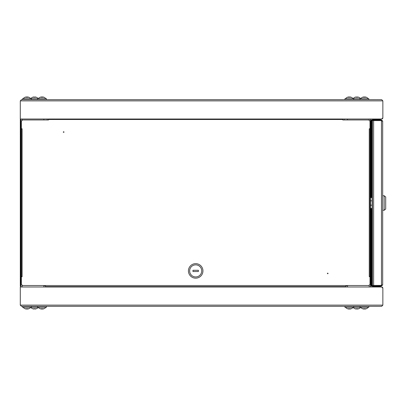 <?xml version="1.0" encoding="UTF-8"?>
<svg xmlns="http://www.w3.org/2000/svg" width="406" height="406" viewBox="0 0 406 406"><rect width="100%" height="100%" fill="white"/><g stroke="black" fill="none" stroke-linecap="round" stroke-linejoin="round"><path stroke-width="0.61" d="M21.508 99.668L20.3 100.881L21.508 99.668L381.65 99.668L382.858 100.881L381.65 99.668M20.3 119.009L381.65 119.009L382.858 117.801L382.858 100.881L20.3 100.881L20.3 119.009M381.65 119.009A1.208 1.208 0 0 0 382.858 117.801M370.475 286.991L370.475 119.009M347.511 119.963L347.511 119.009M347.511 286.991L347.511 285.783L345.851 285.783M20.3 120.049L20.904 120.049L20.904 121.257L20.3 121.257L20.3 119.613A0.604 0.604 0 0 1 20.904 119.009L20.904 286.991M45.528 285.783L43.868 285.783L43.868 286.991M43.868 119.009L43.868 119.963M381.65 306.332L382.858 305.119L381.65 306.332L21.508 306.332L20.3 305.119L20.3 286.991L381.65 286.991L382.858 288.199A1.208 1.208 0 0 0 381.65 286.991M21.508 306.332L20.3 305.119L382.858 305.119L382.858 288.199M47.187 119.009L47.187 119.963L47.187 119.009M344.186 119.009L344.186 119.963L344.186 119.009M320.014 286.621L320.014 286.991L320.014 286.621M373.616 286.088L370.896 286.088L370.896 285.484L373.616 285.484L373.616 286.088L381.473 286.088L382.68 284.88L382.68 121.12L381.473 120.577L370.896 120.577L370.896 197.56M373.616 120.577L373.616 285.423L372.104 285.423L372.104 199.163L372.409 199.163M381.473 286.088L381.473 285.484L373.627 285.423L381.473 285.423L382.68 284.88M381.473 285.484L382.076 284.88M370.896 120.516L370.896 119.912L373.616 119.912L373.616 120.516L370.896 120.516M382.68 121.12L381.473 119.912L381.473 120.516L373.616 120.516M381.473 119.912L373.616 119.912M382.076 121.12L381.473 120.516M372.409 120.516L372.409 119.912M372.409 286.088L372.409 285.484M372.409 120.577L372.409 285.423M370.896 208.44L370.896 285.423L372.104 285.423M371.5 285.423L371.5 208.44M371.5 197.56L371.5 120.577M379.539 119.009L380.442 119.308L373.977 119.308L374.56 119.009L373.977 119.308L373.977 119.912L373.977 119.308L372.586 119.308L372.586 119.912M22.112 128.783L21.356 128.783L21.356 121.171L22.569 119.963L48.547 119.963L48.547 119.491L342.826 119.491L342.826 119.963L368.81 119.963L370.018 121.171L370.018 128.783L369.262 128.783M22.112 129.027L22.112 276.709L21.356 276.709L21.356 284.322L22.569 285.53L345.851 285.53L345.851 286.621L45.528 286.621L45.528 285.53M369.262 276.709L370.018 276.709L370.018 284.322L368.81 285.53L345.851 285.53M369.262 276.466L369.262 129.027M48.547 119.491L48.547 119.009L342.826 119.009L342.826 119.491M369.506 129.027L370.018 129.027L370.018 276.466L369.506 276.466M21.873 276.466L21.356 276.466L21.356 129.027L21.873 129.027M63.656 132.351A0.304 0.304 0 0 0 63.96 132.046A0.304 0.304 0 0 0 63.656 131.747A0.304 0.304 0 0 0 63.356 132.046A0.304 0.304 0 0 0 63.656 132.351M327.718 273.142A0.304 0.304 0 0 0 327.419 273.446A0.304 0.304 0 0 0 327.718 273.751A0.304 0.304 0 0 0 328.023 273.446A0.304 0.304 0 0 0 327.718 273.142M189.648 270.909A6.044 6.044 0 0 0 195.687 276.953A6.044 6.044 0 0 0 201.731 270.909A6.044 6.044 0 0 0 195.687 264.864A6.044 6.044 0 0 0 189.648 270.909M188.435 270.909A7.252 7.252 0 0 0 195.687 278.161A7.252 7.252 0 0 0 202.939 270.909A7.252 7.252 0 0 0 195.687 263.656A7.252 7.252 0 0 0 188.435 270.909M199.605 286.991L199.63 286.621M191.769 286.991L191.749 286.621M198.407 270.305L192.967 270.305L192.967 271.512L198.407 271.512L198.407 270.305M20.3 121.257L20.3 285.012L20.904 285.012L20.904 286.225L20.3 286.225L20.3 285.012M370.475 208.44L372.104 208.44M372.104 205.172L370.475 205.172M382.68 195.748L384.188 195.748L385.7 196.956L385.7 209.044L384.188 210.252L382.68 210.252M372.104 206.837L372.409 206.837M372.104 210.673L372.409 210.673M372.104 199.163L372.104 195.327L372.409 195.327M372.104 200.828L370.475 200.828M384.188 195.748L384.188 210.252M365.217 97.349L365.293 96.998A4.953 4.562 104.4 0 1 365.527 97.044A4.953 4.562 104.4 0 1 366.268 97.288A4.953 4.562 104.4 0 0 365.527 97.044A4.953 4.562 104.4 0 0 365.304 96.998L365.304 96.998A4.436 3.431 -37.9 0 1 366.039 97.237A4.436 3.634 29.1 0 0 365.141 96.998L365.111 96.998A4.953 1.873 96 0 1 365.486 97.288A4.918 3.994 145.2 0 0 364.755 97.288A4.953 1.873 -96 0 0 364.334 96.998L364.283 96.998A4.436 1.725 -57.1 0 0 363.756 97.237A4.436 1.233 58.6 0 1 363.913 96.998L364.101 97.349M350.109 97.349L350.19 96.998A4.953 4.562 104.4 0 1 350.424 97.044A4.953 4.562 104.4 0 1 351.16 97.288A4.953 4.562 104.4 0 0 350.424 97.044A4.953 4.562 104.4 0 0 350.195 96.998L350.195 96.998A4.436 3.431 -37.9 0 1 350.931 97.237A4.436 3.634 29.1 0 0 350.033 96.998L350.008 96.998A4.953 1.873 96 0 1 350.378 97.288A4.918 3.994 145.2 0 0 349.652 97.288A4.953 1.873 -96 0 0 349.226 96.998L349.18 96.998A4.436 1.725 -57.1 0 0 348.647 97.237A4.436 1.233 58.6 0 1 348.81 96.998L348.993 97.349M360.655 98.668A4.953 4.953 0 0 0 358.711 97.273L358.681 97.288A4.953 4.928 -156.6 0 0 357.63 96.998L357.503 97.349L357.331 97.004M373.495 286.991L372.586 286.692L379.052 286.692L378.468 286.991L379.052 286.692L379.052 286.088L379.052 286.692L380.442 286.692L380.442 286.088M344.943 99.668L344.943 98.704L368.81 98.704L368.81 99.668M363.751 97.024L363.644 97.349L363.558 96.998A4.953 4.562 -104.4 0 0 363.329 97.044A4.953 4.562 -104.4 0 0 362.594 97.288A4.918 1.639 -120.5 0 1 362.736 97.273A4.918 1.639 -120.5 0 1 362.893 97.288A4.953 4.562 104.4 0 1 363.877 96.998L363.913 96.998M364.882 97.12A4.436 1.725 57.1 0 0 364.573 96.998L364.527 96.998M364.984 97.273L364.573 96.998M365.085 97.273L365.111 96.998M348.642 97.024L348.536 97.349L348.45 96.998A4.953 4.562 -104.4 0 0 348.226 97.044A4.953 4.562 -104.4 0 0 347.485 97.288A4.918 1.639 -120.5 0 1 347.627 97.273A4.918 1.639 -120.5 0 1 347.785 97.288A4.953 4.562 104.4 0 1 348.769 96.998L348.81 96.998M349.774 97.12A4.436 1.725 57.1 0 0 349.47 96.998L349.419 96.998M349.881 97.273L349.47 96.998M349.977 97.273L350.008 96.998M356.874 97.273A4.918 4.314 175.6 0 1 357.194 97.278L357.305 96.998A4.436 2.786 50 0 1 358.056 97.237A4.436 2.395 -53.6 0 0 357.605 96.998L357.666 96.998A4.953 4.928 156.6 0 1 358.696 97.278M357.194 97.288A4.918 4.314 -175.6 0 0 356.407 97.288L356.422 96.998L356.453 97.283M356.382 96.998L356.422 96.998A4.436 2.786 -50 0 1 356.448 96.998L356.301 97.349L356.123 96.998A4.436 2.639 51.5 0 0 355.59 97.237A4.436 2.999 -47.2 0 1 356.382 96.998M355.072 97.288L355.037 97.288A4.953 4.928 -156.6 0 1 356.087 96.998L356.113 96.998A4.953 4.928 156.6 0 1 356.123 96.998L356.128 97.039M356.514 97.278L356.448 96.998M356.488 96.998L356.559 97.278M357.453 97.349L357.605 96.998M356.113 96.998L356.25 97.349M344.186 286.991L344.186 286.621L344.186 286.991M338.447 286.621L338.447 286.991L338.447 286.621M314.274 286.621L314.274 286.991L314.274 286.621M307.931 286.991L307.931 286.621L307.931 286.991M302.191 286.621L302.191 286.991L302.191 286.621M295.847 286.991L295.847 286.621L295.847 286.991M290.107 286.621L290.107 286.991L290.107 286.621M283.758 286.991L283.758 286.621L283.758 286.991M278.019 286.621L278.019 286.991L278.019 286.621M271.675 286.991L271.675 286.621L271.675 286.991M265.935 286.621L265.935 286.991L265.935 286.621M47.187 286.991L47.187 286.621L47.187 286.991M52.932 286.621L52.932 286.991L52.932 286.621M59.276 286.991L59.276 286.621L59.276 286.991M65.016 286.621L65.016 286.991L65.016 286.621M71.36 286.991L71.36 286.621L71.36 286.991M77.099 286.621L77.099 286.991L77.099 286.621M83.448 286.991L83.448 286.621L83.448 286.991M89.188 286.621L89.188 286.991L89.188 286.621M95.532 286.991L95.532 286.621L95.532 286.991M101.272 286.621L101.272 286.991L101.272 286.621M107.615 286.991L107.615 286.621L107.615 286.991M113.355 286.621L113.355 286.991L113.355 286.621M119.704 286.991L119.704 286.621L119.704 286.991M125.444 286.621L125.444 286.991L125.444 286.621M366.268 308.712A4.953 4.562 75.6 0 1 365.527 308.956A4.953 4.562 75.6 0 0 366.268 308.712M351.16 308.712A4.953 4.562 75.6 0 1 350.424 308.956A4.953 4.562 75.6 0 0 351.16 308.712M368.81 306.332L368.81 307.296L344.943 307.296L344.943 306.332M357.331 308.996L357.503 308.651L357.64 309.002A4.953 4.928 -23.4 0 0 358.681 308.712L358.711 308.727A4.953 4.953 0 0 0 360.655 307.332M358.696 308.722A4.953 4.928 23.4 0 1 357.666 309.002L357.605 309.002A4.436 2.395 -126.4 0 0 358.056 308.763A4.436 2.786 130 0 1 357.305 309.002L357.194 308.712A4.918 4.314 4.4 0 1 356.874 308.727M356.559 308.722L356.488 309.002L356.514 308.722M356.453 308.717L356.422 309.002A4.436 2.786 -130 0 0 356.448 309.002L356.488 309.002M357.194 308.712A4.918 4.314 -4.4 0 1 356.407 308.712L356.382 309.002A4.436 2.999 -132.8 0 1 355.59 308.763A4.436 2.639 128.5 0 0 356.113 309.002A4.953 4.928 23.4 0 1 356.113 308.996L356.301 308.651L356.448 309.002M355.072 308.712L355.037 308.712A4.953 4.928 -23.4 0 0 356.087 309.002L356.25 308.651M357.605 309.002L357.453 308.651M365.111 308.976A4.953 4.562 -75.6 0 1 364.984 309.002L364.984 308.727M364.522 308.905L364.761 308.651L364.984 309.002M364.573 309.002A4.436 1.725 122.9 0 0 364.882 308.88M363.563 308.936L363.644 308.651L363.72 309.002M363.558 309.002A4.953 4.562 -75.6 0 1 363.329 308.956A4.953 4.562 -75.6 0 1 362.594 308.712A4.918 1.639 -59.5 0 0 362.736 308.727A4.918 1.639 -59.5 0 0 362.893 308.712A4.953 4.562 75.6 0 0 363.877 309.002L363.913 309.002A4.436 1.233 121.4 0 1 363.756 308.763A4.436 1.725 -122.9 0 0 364.283 309.002L364.334 309.002A4.953 1.873 -84 0 0 364.755 308.712A4.918 3.994 34.8 0 0 365.486 308.712A4.953 1.873 84 0 1 365.111 309.002L365.085 308.727M368.237 307.296A4.953 4.953 0 0 1 365.527 308.956L365.527 308.956A4.953 4.562 75.6 0 1 365.304 309.002L365.293 309.002A4.436 3.431 -142.1 0 0 366.039 308.763A4.436 3.634 150.9 0 1 365.141 309.002L365.111 309.002M364.101 308.651L363.913 309.002M365.293 309.002L365.217 308.651M350.002 308.976A4.953 4.562 -75.6 0 1 349.876 309.002L349.881 308.727M349.414 308.905L349.652 308.651L349.876 309.002M349.47 309.002A4.436 1.725 122.9 0 0 349.774 308.88M348.455 308.936L348.455 309.002A4.953 4.562 -75.6 0 1 348.226 308.956A4.953 4.562 -75.6 0 1 347.485 308.712A4.918 1.639 -59.5 0 0 347.627 308.727A4.918 1.639 -59.5 0 0 347.785 308.712A4.953 4.562 75.6 0 0 348.769 309.002L348.81 309.002A4.436 1.233 121.4 0 1 348.647 308.763A4.436 1.725 -122.9 0 0 349.18 309.002L349.226 309.002A4.953 1.873 -84 0 0 349.652 308.712A4.918 3.994 34.8 0 0 350.378 308.712A4.953 1.873 84 0 1 350.008 309.002L349.977 308.727M353.129 307.296A4.953 4.953 0 0 1 350.424 308.956L350.424 308.956A4.953 4.562 75.6 0 1 350.195 309.002L350.19 309.002A4.436 3.431 -142.1 0 0 350.931 308.763A4.436 3.634 150.9 0 1 350.033 309.002L350.008 309.002M348.993 308.651L348.81 309.002M350.19 309.002L350.109 308.651M348.455 309.002L348.536 308.651L348.612 309.002M330.58 286.991A1.812 1.812 0 0 0 330.114 286.621M328.347 286.621A1.812 1.812 0 0 0 327.881 286.991M325.302 286.621L325.302 286.991M333.159 286.991L333.159 286.621M25.111 97.288A4.953 4.562 -104.4 0 1 25.847 97.044A4.953 4.562 -104.4 0 0 25.111 97.288M40.214 97.288A4.953 4.562 -104.4 0 1 40.955 97.044A4.953 4.562 -104.4 0 0 40.214 97.288M22.569 99.668L22.569 98.704L46.436 98.704L46.436 99.668M34.926 97.283L34.952 96.998A4.436 2.786 50 0 0 34.931 96.998L34.972 97.288A4.918 4.314 175.6 0 0 34.185 97.288L34.068 96.998A4.436 2.786 -50 0 0 33.317 97.237A4.436 2.395 53.6 0 1 33.774 96.998L33.749 96.998A4.953 4.928 156.6 0 0 32.693 97.288L32.663 97.273A4.953 4.953 0 0 0 30.724 98.668M32.683 97.278A4.953 4.928 -156.6 0 1 33.713 96.998L33.871 97.349L34.008 96.998A4.436 2.999 -47.2 0 0 33.794 97.049M34.185 97.278A4.918 4.314 -175.6 0 1 34.5 97.273M34.82 97.278L34.891 96.998L34.86 97.278M35.251 97.039L35.078 97.349L34.891 96.998M35.251 96.998A4.953 4.928 -156.6 0 1 35.266 97.004L35.286 96.998A4.953 4.928 156.6 0 1 36.342 97.288L36.307 97.288M34.952 96.998L34.992 96.998A4.436 2.999 47.2 0 1 35.784 97.237A4.436 2.639 -51.5 0 0 35.266 96.998L35.129 97.349M33.774 96.998L33.921 97.349M26.268 97.024A4.953 4.562 104.4 0 1 26.395 96.998L26.39 97.273M26.857 97.095L26.618 97.349L26.395 96.998M26.801 96.998A4.436 1.725 -57.1 0 0 26.497 97.12M27.816 97.064L27.811 96.998A4.953 4.562 104.4 0 1 28.044 97.044A4.953 4.562 104.4 0 1 28.785 97.288A4.918 1.639 120.5 0 0 28.643 97.273A4.918 1.639 120.5 0 0 28.486 97.288A4.953 4.562 -104.4 0 0 27.501 96.998L27.461 96.998A4.436 1.233 -58.6 0 1 27.623 97.237A4.436 1.725 57.1 0 0 27.09 96.998L27.045 96.998A4.953 1.873 96 0 0 26.618 97.288A4.918 3.994 -145.2 0 0 25.893 97.288A4.953 1.873 -96 0 1 26.263 96.998L26.294 97.273M23.142 98.704A4.953 4.953 0 0 1 25.847 97.044L25.847 97.044A4.953 4.562 -104.4 0 1 26.075 96.998L26.08 96.998A4.436 3.431 37.9 0 0 25.334 97.237A4.436 3.634 -29.1 0 1 26.238 96.998L26.263 96.998M27.278 97.349L27.461 96.998M26.08 96.998L26.162 97.349M27.811 96.998L27.735 97.349L27.659 96.998M41.371 97.024A4.953 4.562 104.4 0 1 41.498 96.998L41.498 97.273M41.965 97.095L41.722 97.349L41.498 96.998M41.909 96.998A4.436 1.725 -57.1 0 0 41.6 97.12M42.924 97.064L42.843 97.349L42.767 96.998M42.924 96.998A4.953 4.562 104.4 0 1 43.153 97.044A4.953 4.562 104.4 0 1 43.894 97.288A4.918 1.639 120.5 0 0 43.752 97.273A4.918 1.639 120.5 0 0 43.594 97.288A4.953 4.562 -104.4 0 0 42.605 96.998L42.569 96.998A4.436 1.233 -58.6 0 1 42.726 97.237A4.436 1.725 57.1 0 0 42.199 96.998L42.153 96.998A4.953 1.873 96 0 0 41.727 97.288A4.918 3.994 -145.2 0 0 40.996 97.288A4.953 1.873 -96 0 1 41.371 96.998L41.397 97.273M38.245 98.704A4.953 4.953 0 0 1 40.955 97.044L40.955 97.044A4.953 4.562 -104.4 0 1 41.179 96.998L41.189 96.998A4.436 3.431 37.9 0 0 40.443 97.237A4.436 3.634 -29.1 0 1 41.341 96.998L41.371 96.998M42.381 97.349L42.569 96.998M41.189 96.998L41.265 97.349M26.162 308.651L26.08 309.002A4.953 4.562 -75.6 0 1 25.847 308.956A4.953 4.562 -75.6 0 1 25.111 308.712A4.953 4.562 -75.6 0 0 25.847 308.956A4.953 4.562 -75.6 0 0 26.075 309.002L26.075 309.002A4.436 3.431 142.1 0 1 25.334 308.763A4.436 3.634 -150.9 0 0 26.238 309.002L26.263 309.002A4.953 1.873 -84 0 1 25.893 308.712A4.918 3.994 -34.8 0 0 26.618 308.712A4.953 1.873 84 0 0 27.045 309.002L27.09 309.002A4.436 1.725 122.9 0 0 27.623 308.763A4.436 1.233 -121.4 0 1 27.461 309.002L27.278 308.651M41.265 308.651L41.189 309.002A4.953 4.562 -75.6 0 1 40.955 308.956A4.953 4.562 -75.6 0 1 40.214 308.712A4.953 4.562 -75.6 0 0 40.955 308.956A4.953 4.562 -75.6 0 0 41.179 309.002L41.179 309.002A4.436 3.431 142.1 0 1 40.443 308.763A4.436 3.634 -150.9 0 0 41.341 309.002L41.371 309.002A4.953 1.873 -84 0 1 40.996 308.712A4.918 3.994 -34.8 0 0 41.727 308.712A4.953 1.873 84 0 0 42.153 309.002L42.199 309.002A4.436 1.725 122.9 0 0 42.726 308.763A4.436 1.233 -121.4 0 1 42.569 309.002L42.381 308.651M30.724 307.332A4.953 4.953 0 0 0 32.668 308.727L32.693 308.712A4.953 4.928 23.4 0 0 33.749 309.002L33.774 309.002A4.436 2.395 126.4 0 1 33.317 308.763A4.436 2.786 -130 0 0 34.068 309.002L34.185 308.712A4.918 4.314 4.4 0 0 34.972 308.712L34.952 309.002A4.436 2.786 130 0 0 34.952 308.996L35.078 308.651L35.251 308.961M46.436 306.332L46.436 307.296L22.569 307.296L22.569 306.332M36.307 308.712L36.342 308.712A4.953 4.928 23.4 0 1 35.286 309.002L35.266 309.002A4.436 2.639 -128.5 0 0 35.784 308.763A4.436 2.999 132.8 0 1 34.992 309.002L34.926 308.717M35.129 308.651L35.266 309.002A4.953 4.928 -23.4 0 1 35.251 309.002M34.86 308.722L34.931 309.002M34.891 309.002L34.82 308.722M34.5 308.727A4.918 4.314 -4.4 0 1 34.185 308.722M33.794 308.951A4.436 2.999 -132.8 0 0 34.008 309.002L34.048 308.996M34.008 309.002L33.871 308.651L33.734 309.002A4.953 4.928 -23.4 0 1 32.683 308.722M33.921 308.651L33.774 309.002M27.628 308.976L27.735 308.651L27.821 309.002A4.953 4.562 75.6 0 0 28.044 308.956A4.953 4.562 75.6 0 0 28.785 308.712A4.918 1.639 59.5 0 1 28.643 308.727A4.918 1.639 59.5 0 1 28.486 308.712A4.953 4.562 -75.6 0 1 27.501 309.002L27.461 309.002M26.497 308.88A4.436 1.725 -122.9 0 0 26.801 309.002L26.847 309.002M26.39 308.727L26.801 309.002M26.294 308.727L26.263 309.002M42.731 308.976L42.843 308.651L42.924 309.002A4.953 4.562 75.6 0 0 43.153 308.956A4.953 4.562 75.6 0 0 43.894 308.712A4.918 1.639 59.5 0 1 43.752 308.727A4.918 1.639 59.5 0 1 43.594 308.712A4.953 4.562 -75.6 0 1 42.605 309.002L42.569 309.002M41.6 308.88A4.436 1.725 -122.9 0 0 41.909 309.002L41.955 309.002M41.498 308.727L41.909 309.002M41.397 308.727L41.371 309.002M369.262 286.991L369.262 285.078M369.262 120.415L369.262 119.009M22.112 119.009L22.112 120.415M22.112 285.078L22.112 286.991M372.104 195.327L372.104 120.577M381.473 120.577L381.473 285.423M325.906 286.621L325.906 286.991M332.555 286.991L332.555 286.621M373.495 119.009L372.586 119.308M380.442 119.912L380.442 119.308M370.475 197.56L372.104 197.56M355.042 97.273A4.953 4.953 0 0 0 353.098 98.668A4.953 4.953 0 0 1 355.042 97.273M379.539 286.991L380.442 286.692M372.586 286.088L372.586 286.692M360.051 99.668L360.051 98.704M368.237 98.704A4.953 4.953 0 0 0 365.527 97.044M363.329 97.044A4.953 4.953 0 0 0 360.624 98.704M353.129 98.704A4.953 4.953 0 0 0 350.424 97.044M348.226 97.044A4.953 4.953 0 0 0 345.516 98.704M353.702 99.668L353.702 98.704M353.098 307.332A4.953 4.953 0 0 0 355.042 308.727M360.051 306.332L360.051 307.296M360.624 307.296A4.953 4.953 0 0 0 363.329 308.956M345.516 307.296A4.953 4.953 0 0 0 348.226 308.956M353.702 306.332L353.702 307.296M38.276 98.668A4.953 4.953 0 0 0 36.332 97.273M31.328 99.668L31.328 98.704M30.754 98.704A4.953 4.953 0 0 0 28.044 97.044M45.858 98.704A4.953 4.953 0 0 0 43.153 97.044M37.672 99.668L37.672 98.704M25.847 308.956L25.847 308.956A4.953 4.953 0 0 1 23.142 307.296M36.332 308.727A4.953 4.953 0 0 0 38.276 307.332M31.328 306.332L31.328 307.296M28.044 308.956A4.953 4.953 0 0 0 30.754 307.296M38.245 307.296A4.953 4.953 0 0 0 40.955 308.956M43.153 308.956A4.953 4.953 0 0 0 45.858 307.296M37.672 306.332L37.672 307.296"/></g></svg>
